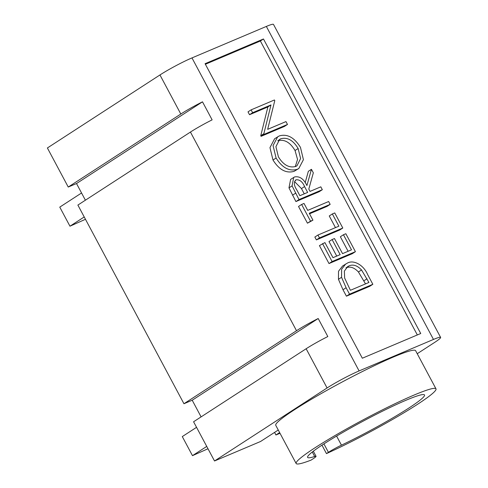 <?xml version="1.0" encoding="UTF-8"?>
<svg xmlns="http://www.w3.org/2000/svg" width="488" height="488" viewBox="0 0 488 488"><rect width="100%" height="100%" fill="white"/><g stroke="black" fill="none" stroke-linecap="round" stroke-linejoin="round"><path stroke-width="0.73" d="M336.598 436.071L341.454 445.16A66.264 5.813 151.9 0 0 408.761 408.102A66.264 5.813 151.9 0 0 424.517 394.963A66.264 5.813 151.9 0 0 386.301 409.304A66.264 5.813 151.9 0 0 323.373 444.245A66.264 5.813 151.9 0 0 307.611 457.384A66.264 5.813 151.9 0 0 314.681 456.487L312.289 452.01M341.454 445.16A12.828 1.122 151.9 0 0 328.424 452.327L326.46 453.602A79.263 6.948 151.9 0 0 417.136 404.558A79.263 6.948 151.9 0 0 435.985 388.838A79.263 6.948 151.9 0 0 390.272 405.992A79.263 6.948 151.9 0 0 314.998 447.789A79.263 6.948 151.9 0 0 296.149 463.509A79.263 6.948 151.9 0 0 311.033 460.129L312.997 458.86A12.828 1.122 151.9 0 0 316.047 456.317A12.828 1.122 151.9 0 0 314.681 456.487M435.985 388.838L415.605 350.671A79.263 6.948 151.9 0 0 369.892 367.824A79.263 6.948 151.9 0 0 294.618 409.621A79.263 6.948 151.9 0 0 275.769 425.341L296.149 463.509M417.331 334.945L260.372 40.992L205.381 64.27M284.394 126.459L261.074 136.329L260.751 135.731L267.888 106.945L249.533 114.717L248.008 111.862L251.106 109.855L274.427 99.979L274.774 100.632L267.656 129.344L285.968 121.591L287.493 124.446L284.394 126.459M298.821 168.488L294.173 171.312C286.23 173.624 279.166 169.861 272.993 160.027L269.962 147.632L274.591 138.775L279.307 135.914C287.279 133.645 294.337 137.47 300.474 147.388L303.414 159.686L298.821 168.488L297.271 169.299C289.329 171.611 282.265 167.854 276.092 158.02L273.06 145.619L277.69 136.762M330.169 204.374L309.239 213.232L312.942 220.161L310.545 221.174L301.621 204.46L304.012 203.447L307.714 210.377L328.644 201.52L330.169 204.374L327.07 206.381L309.544 213.799M312.942 220.161L307.452 223.187L298.522 206.467L301.621 204.46M332.346 213.945L334.744 212.933L342.796 228.024L339.697 230.031L316.376 239.907L314.851 237.052L317.95 235.039L338.879 226.182L332.346 213.945L329.248 215.958L335.476 227.621M332.09 239.553L334.481 238.541L342.539 253.632L351.506 249.832L343.454 234.746L345.846 233.734L355.423 251.674L352.33 253.681L329.004 263.557L319.426 245.61L324.916 242.591L332.969 257.676L340.148 254.638L332.09 239.553L328.991 241.566L336.744 256.084M348.109 251.271L340.356 236.753L343.454 234.746M372.844 284.297L369.745 286.303L346.425 296.179L342.997 289.756L338.446 279.307L338.526 271.261L342.594 265.99L347.541 263.008C353.715 259.561 363.7 265.112 367.58 274.439L372.844 284.297L349.524 294.166L346.096 287.743L341.545 277.3L341.624 269.254L345.693 263.984M322.33 189.692L319.231 191.699L295.911 201.575L288.981 187.868L290.622 179.401L294.575 176.943C299.601 175.979 303.713 178.846 306.921 185.544L311.442 169.305L313.326 172.831L308.806 189.076L310.045 191.394L320.805 186.837L322.33 189.692L299.01 199.561L292.08 185.855L293.721 177.388M305.195 182.61L308.343 171.312L311.442 169.305M306.141 348.749A25.65 2.251 -28.1 0 1 327.82 336.549L318.194 318.518A25.65 2.251 151.9 0 0 296.515 330.718L190.442 132.059A25.65 2.251 -28.1 0 1 212.121 119.859L202.496 101.827A25.65 2.251 151.9 0 0 180.816 114.027L159.954 74.957A25.65 2.251 -28.1 0 1 191.973 57.913L359.101 370.923A25.65 2.251 151.9 0 0 327.082 387.966L306.141 348.749L193.577 421.766L214.519 460.983L260.519 441.512L278.258 430.007M190.442 132.059L77.879 205.076L183.946 403.735L192.211 400.233L201.099 416.88M159.954 74.957L47.385 147.974L68.247 187.044L76.512 183.549L85.4 200.196M274.567 432.399L275.946 434.985L280.002 433.265M440.615 337.409A25.65 2.251 151.9 0 0 433.478 339.441L266.344 26.431A25.65 2.251 -28.1 0 1 273.481 24.4L440.615 337.409A25.65 2.251 151.9 0 1 434.515 342.497L417.228 353.709M359.101 370.923L433.478 339.441M327.082 387.966L214.519 460.983M279.636 432.588L275.946 434.985M266.344 26.431L191.973 57.913M180.816 114.027L68.247 187.044M202.496 101.827L76.512 183.549M296.515 330.718L183.946 403.735M318.194 318.518L192.211 400.233M263.471 38.979L205.076 63.696L362.334 358.222L420.735 333.505L263.471 38.979L260.372 40.992M326.46 453.602L321.958 445.172M368.928 282.454L361.529 269.962C357.301 265.49 353.147 264.124 349.06 265.868L347.688 266.582L344.363 271.121L344.632 278.014L350.39 290.299L368.928 282.454M341.545 277.3L338.446 279.307M349.524 294.166L346.425 296.179M365.524 283.894L358.43 271.975C354.209 267.497 350.048 266.137 345.962 267.875M361.529 269.962L358.43 271.975M349.06 265.868L346.431 267.576M355.423 251.674L332.102 261.544L329.004 263.557M332.102 261.544L322.525 243.603M342.796 228.024L319.475 237.894L316.376 239.907M319.475 237.894L317.95 235.039M310.545 221.174L307.452 223.187M295.271 180.334L296.094 179.797C293.63 182.061 293.831 185.373 296.692 189.734L299.876 195.694L307.647 192.406L304.573 186.569C302.511 181.743 299.687 179.486 296.094 179.797L295.612 180.06M299.01 199.561L295.911 201.575M292.08 185.855L288.981 187.868M304.25 193.846L301.474 188.575L294.514 181.573M278.41 156.868C283.43 165.017 289.207 168.214 295.74 166.451L296.972 165.804L300.608 158.551L298.144 148.511C293.178 140.245 287.401 136.994 280.826 138.769L279.636 139.391L275.915 146.687L278.41 156.868M297.271 169.299L294.173 171.312M276.092 158.02L272.993 160.027M280.826 138.769L278.514 140.269M295.264 166.64L297.54 159.436L295.045 150.524C290.079 142.252 284.303 139.007 277.727 140.776M298.144 148.511L295.045 150.524M287.493 124.446L264.173 134.322L263.849 133.718L270.986 104.938L252.631 112.71L249.533 114.717M252.631 112.71L251.106 109.855M270.986 104.938L267.888 106.945M263.849 133.718L260.751 135.731M264.173 134.322L261.074 136.329M207.992 448.759L192.479 455.664L206.741 446.416M196.548 427.329L182.292 436.577L192.479 455.664M85.467 219.295L69.961 226.206L84.217 216.953M81.551 192.992L59.768 207.119L69.961 226.206M328.424 452.327L323.916 443.891M346.096 287.743L342.997 289.756M366.976 278.8L363.883 280.814M295.612 193.199L292.513 195.206M304.573 186.569L301.474 188.575M313.32 451.211L316.047 456.317"/></g></svg>
